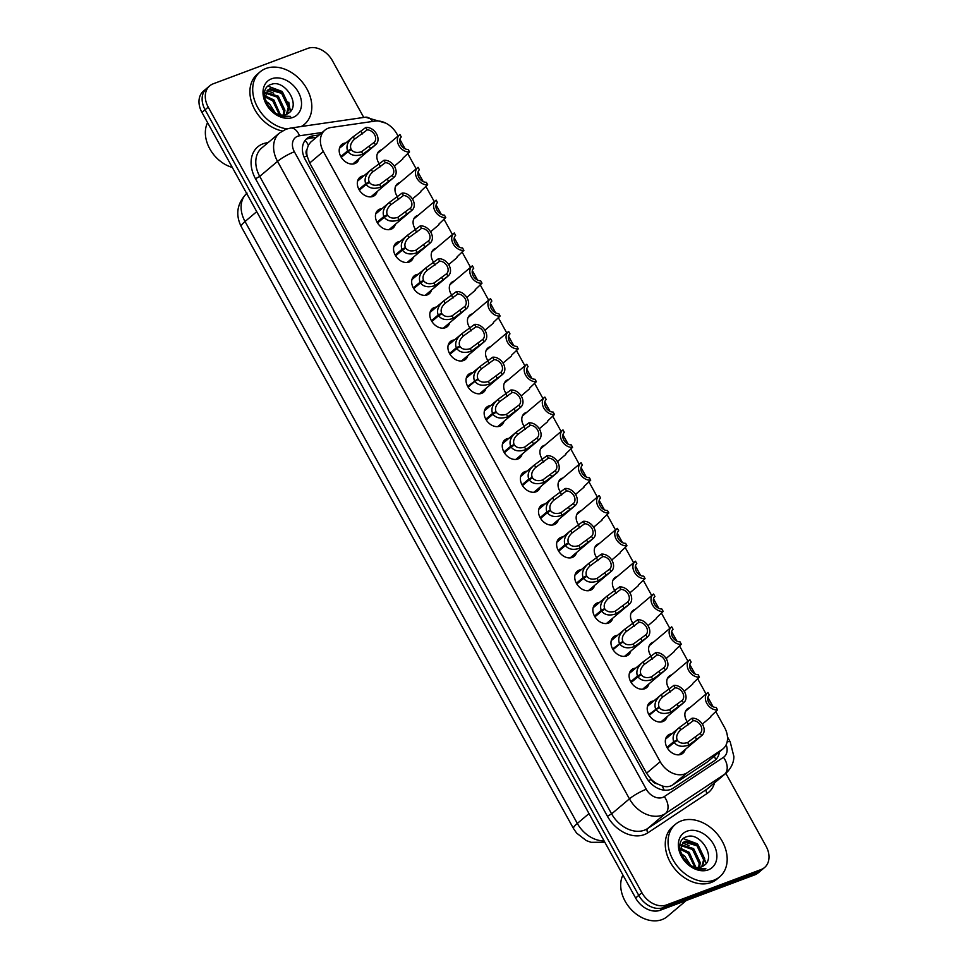 <?xml version="1.0" encoding="UTF-8"?>
<svg xmlns="http://www.w3.org/2000/svg" width="968" height="968" viewBox="0 0 968 968"><rect width="100%" height="100%" fill="white"/><g stroke="black" fill="none" stroke-linecap="round" stroke-linejoin="round"><path stroke-width="1.45" d="M687.51 722.031A10.987 8.204 -130.1 0 1 687.232 709.012A10.987 8.204 -130.1 0 1 689.083 707.935A10.987 8.204 -130.1 0 1 689.857 707.705M703.143 723.459A10.987 8.204 -130.1 0 1 702.562 724.524M669.384 689.204A10.987 8.204 -130.1 0 1 669.118 676.196A10.987 8.204 -130.1 0 1 670.969 675.12A10.987 8.204 -130.1 0 1 671.744 674.877M685.029 690.632A10.987 8.204 -130.1 0 1 684.449 691.696M651.27 656.389A10.987 8.204 -130.1 0 1 650.992 643.369A10.987 8.204 -130.1 0 1 652.843 642.292A10.987 8.204 -130.1 0 1 653.618 642.062M666.904 657.804A10.987 8.204 -130.1 0 1 666.323 658.881M633.157 623.561A10.987 8.204 -130.1 0 1 632.878 610.554A10.987 8.204 -130.1 0 1 634.73 609.477A10.987 8.204 -130.1 0 1 635.504 609.235M648.79 624.989A10.987 8.204 -130.1 0 1 648.209 626.054M615.031 590.746A10.987 8.204 -130.1 0 1 614.765 577.727A10.987 8.204 -130.1 0 1 616.616 576.65A10.987 8.204 -130.1 0 1 617.39 576.408M630.664 592.162A10.987 8.204 -130.1 0 1 630.083 593.227M596.917 557.919A10.987 8.204 -130.1 0 1 596.639 544.911A10.987 8.204 -130.1 0 1 598.49 543.834A10.987 8.204 -130.1 0 1 599.265 543.592M612.55 559.347A10.987 8.204 -130.1 0 1 611.97 560.411M578.791 525.092A10.987 8.204 -130.1 0 1 578.525 512.084A10.987 8.204 -130.1 0 1 580.376 511.007A10.987 8.204 -130.1 0 1 581.151 510.765M594.437 526.519A10.987 8.204 -130.1 0 1 593.856 527.584M560.678 492.276A10.987 8.204 -130.1 0 1 560.399 479.269A10.987 8.204 -130.1 0 1 562.251 478.18A10.987 8.204 -130.1 0 1 563.025 477.95M576.311 493.704A10.987 8.204 -130.1 0 1 575.73 494.769M542.552 459.449A10.987 8.204 -130.1 0 1 542.286 446.442A10.987 8.204 -130.1 0 1 544.137 445.365A10.987 8.204 -130.1 0 1 544.911 445.123M558.197 460.877A10.987 8.204 -130.1 0 1 557.616 461.942M524.438 426.634A10.987 8.204 -130.1 0 1 524.172 413.614A10.987 8.204 -130.1 0 1 526.023 412.537A10.987 8.204 -130.1 0 1 526.798 412.308M540.071 428.062A10.987 8.204 -130.1 0 1 539.491 429.126M506.324 393.807A10.987 8.204 -130.1 0 1 506.046 380.799A10.987 8.204 -130.1 0 1 507.897 379.722A10.987 8.204 -130.1 0 1 508.672 379.48M521.958 395.234A10.987 8.204 -130.1 0 1 521.377 396.299M488.199 360.991A10.987 8.204 -130.1 0 1 487.933 347.972A10.987 8.204 -130.1 0 1 489.784 346.895A10.987 8.204 -130.1 0 1 490.558 346.665M503.832 362.407A10.987 8.204 -130.1 0 1 503.263 363.484M470.085 328.164A10.987 8.204 -130.1 0 1 469.807 315.157A10.987 8.204 -130.1 0 1 471.658 314.08A10.987 8.204 -130.1 0 1 472.432 313.838M485.718 329.592A10.987 8.204 -130.1 0 1 485.137 330.657M451.959 295.349A10.987 8.204 -130.1 0 1 451.693 282.329A10.987 8.204 -130.1 0 1 453.544 281.252A10.987 8.204 -130.1 0 1 454.319 281.01M467.604 296.765A10.987 8.204 -130.1 0 1 467.024 297.829M433.846 262.522A10.987 8.204 -130.1 0 1 433.579 249.514A10.987 8.204 -130.1 0 1 435.431 248.437A10.987 8.204 -130.1 0 1 436.205 248.195M449.479 263.949A10.987 8.204 -130.1 0 1 448.898 265.014M415.732 229.694A10.987 8.204 -130.1 0 1 415.454 216.687A10.987 8.204 -130.1 0 1 417.305 215.61A10.987 8.204 -130.1 0 1 418.079 215.368M431.365 231.122A10.987 8.204 -130.1 0 1 430.784 232.187M397.606 196.879A10.987 8.204 -130.1 0 1 397.34 183.872A10.987 8.204 -130.1 0 1 399.191 182.783A10.987 8.204 -130.1 0 1 399.966 182.553M413.239 198.307A10.987 8.204 -130.1 0 1 412.671 199.372M379.492 164.052A10.987 8.204 -130.1 0 1 379.214 151.044A10.987 8.204 -130.1 0 1 381.065 149.967A10.987 8.204 -130.1 0 1 381.84 149.725M395.125 165.48A10.987 8.204 -130.1 0 1 394.545 166.544M685.187 749.522A11.689 8.724 -130.1 0 1 682.924 753.237A11.689 8.724 -130.1 0 1 680.952 754.387A11.689 8.724 -130.1 0 1 667.799 748.724A11.689 8.724 -130.1 0 1 667.86 735.365A11.689 8.724 -130.1 0 1 669.82 734.216A11.689 8.724 -130.1 0 1 671.901 733.768M667.073 716.695A11.689 8.724 -130.1 0 1 664.81 720.422A11.689 8.724 -130.1 0 1 662.838 721.571A11.689 8.724 -130.1 0 1 649.673 715.909A11.689 8.724 -130.1 0 1 649.734 702.55A11.689 8.724 -130.1 0 1 651.706 701.401A11.689 8.724 -130.1 0 1 653.787 700.953M648.947 683.88A11.689 8.724 -130.1 0 1 646.685 687.595A11.689 8.724 -130.1 0 1 644.724 688.744A11.689 8.724 -130.1 0 1 631.56 683.081A11.689 8.724 -130.1 0 1 631.62 669.723A11.689 8.724 -130.1 0 1 633.592 668.573A11.689 8.724 -130.1 0 1 635.661 668.126M630.833 651.053A11.689 8.724 -130.1 0 1 628.571 654.779A11.689 8.724 -130.1 0 1 626.599 655.929A11.689 8.724 -130.1 0 1 613.446 650.254A11.689 8.724 -130.1 0 1 613.494 636.896A11.689 8.724 -130.1 0 1 615.466 635.758A11.689 8.724 -130.1 0 1 617.548 635.298M612.708 618.237A11.689 8.724 -130.1 0 1 610.457 621.952A11.689 8.724 -130.1 0 1 608.485 623.102A11.689 8.724 -130.1 0 1 595.32 617.439A11.689 8.724 -130.1 0 1 595.38 604.08A11.689 8.724 -130.1 0 1 597.353 602.931A11.689 8.724 -130.1 0 1 599.434 602.483M594.594 585.41A11.689 8.724 -130.1 0 1 592.331 589.137A11.689 8.724 -130.1 0 1 590.359 590.274A11.689 8.724 -130.1 0 1 577.206 584.611A11.689 8.724 -130.1 0 1 577.267 571.253A11.689 8.724 -130.1 0 1 579.227 570.116A11.689 8.724 -130.1 0 1 581.308 569.656M576.468 552.595A11.689 8.724 -130.1 0 1 574.218 556.31A11.689 8.724 -130.1 0 1 572.245 557.459A11.689 8.724 -130.1 0 1 559.081 551.796A11.689 8.724 -130.1 0 1 559.141 538.438A11.689 8.724 -130.1 0 1 561.113 537.288A11.689 8.724 -130.1 0 1 563.194 536.841M558.354 519.768A11.689 8.724 -130.1 0 1 556.092 523.494A11.689 8.724 -130.1 0 1 554.132 524.632A11.689 8.724 -130.1 0 1 540.967 518.969A11.689 8.724 -130.1 0 1 541.027 505.611A11.689 8.724 -130.1 0 1 543 504.473A11.689 8.724 -130.1 0 1 545.069 504.013M540.241 486.952A11.689 8.724 -130.1 0 1 537.978 490.667A11.689 8.724 -130.1 0 1 536.006 491.817A11.689 8.724 -130.1 0 1 522.853 486.154A11.689 8.724 -130.1 0 1 522.901 472.795A11.689 8.724 -130.1 0 1 524.874 471.646A11.689 8.724 -130.1 0 1 526.955 471.198M522.115 454.125A11.689 8.724 -130.1 0 1 519.864 457.84A11.689 8.724 -130.1 0 1 517.892 458.989A11.689 8.724 -130.1 0 1 504.727 453.326A11.689 8.724 -130.1 0 1 504.788 439.968A11.689 8.724 -130.1 0 1 506.76 438.819A11.689 8.724 -130.1 0 1 508.841 438.371M504.001 421.298A11.689 8.724 -130.1 0 1 501.739 425.025A11.689 8.724 -130.1 0 1 499.766 426.174A11.689 8.724 -130.1 0 1 486.614 420.511A11.689 8.724 -130.1 0 1 486.674 407.153A11.689 8.724 -130.1 0 1 488.634 406.003A11.689 8.724 -130.1 0 1 490.716 405.556M485.875 388.483A11.689 8.724 -130.1 0 1 483.625 392.197A11.689 8.724 -130.1 0 1 481.653 393.347A11.689 8.724 -130.1 0 1 468.488 387.684A11.689 8.724 -130.1 0 1 468.548 374.326A11.689 8.724 -130.1 0 1 470.521 373.176A11.689 8.724 -130.1 0 1 472.602 372.728M467.762 355.655A11.689 8.724 -130.1 0 1 465.499 359.382A11.689 8.724 -130.1 0 1 463.539 360.532A11.689 8.724 -130.1 0 1 450.374 354.857A11.689 8.724 -130.1 0 1 450.435 341.51A11.689 8.724 -130.1 0 1 452.395 340.361A11.689 8.724 -130.1 0 1 454.476 339.901M449.648 322.84A11.689 8.724 -130.1 0 1 447.385 326.555A11.689 8.724 -130.1 0 1 445.413 327.704A11.689 8.724 -130.1 0 1 432.26 322.041A11.689 8.724 -130.1 0 1 432.309 308.683A11.689 8.724 -130.1 0 1 434.281 307.534A11.689 8.724 -130.1 0 1 436.362 307.086M431.522 290.013A11.689 8.724 -130.1 0 1 429.272 293.74A11.689 8.724 -130.1 0 1 427.299 294.877A11.689 8.724 -130.1 0 1 414.135 289.214A11.689 8.724 -130.1 0 1 414.195 275.856A11.689 8.724 -130.1 0 1 416.167 274.718A11.689 8.724 -130.1 0 1 418.236 274.259M413.409 257.198A11.689 8.724 -130.1 0 1 411.146 260.912A11.689 8.724 -130.1 0 1 409.174 262.062A11.689 8.724 -130.1 0 1 396.021 256.399A11.689 8.724 -130.1 0 1 396.069 243.041A11.689 8.724 -130.1 0 1 398.042 241.891A11.689 8.724 -130.1 0 1 400.123 241.443M395.283 224.37A11.689 8.724 -130.1 0 1 393.032 228.097A11.689 8.724 -130.1 0 1 391.06 229.234A11.689 8.724 -130.1 0 1 377.895 223.572A11.689 8.724 -130.1 0 1 377.956 210.213A11.689 8.724 -130.1 0 1 379.928 209.076A11.689 8.724 -130.1 0 1 382.009 208.616M377.169 191.555A11.689 8.724 -130.1 0 1 374.906 195.27A11.689 8.724 -130.1 0 1 372.946 196.419A11.689 8.724 -130.1 0 1 359.781 190.756A11.689 8.724 -130.1 0 1 359.842 177.398A11.689 8.724 -130.1 0 1 361.802 176.249A11.689 8.724 -130.1 0 1 363.883 175.801M359.055 158.728A11.689 8.724 -130.1 0 1 356.793 162.455A11.689 8.724 -130.1 0 1 354.82 163.592A11.689 8.724 -130.1 0 1 341.656 157.929A11.689 8.724 -130.1 0 1 341.716 144.571A11.689 8.724 -130.1 0 1 343.688 143.421A11.689 8.724 -130.1 0 1 345.77 142.974M398.066 136.052L396.94 134.032A20.606 15.379 49.9 0 0 375.064 121.097L331.032 127.498A20.606 15.379 49.9 0 0 328.321 128.187A20.606 15.379 49.9 0 0 324.849 130.208A20.606 15.379 49.9 0 0 323.348 151.492L660.2 761.707A20.606 15.379 49.9 0 0 687.22 772.706L722.019 749.595A20.606 15.379 49.9 0 0 723.072 748.808A20.606 15.379 49.9 0 0 724.572 727.525L715.703 711.456M657.284 783.838A20.606 15.379 -130.1 0 1 651.089 779.204L651.258 779.518A6.873 5.13 49.9 0 0 657.284 783.838L662.027 785.847C666.02 787.226 669.578 786.923 672.712 784.939L707.523 761.828L723.072 748.808M324.849 130.208L310.716 142.127L308.356 145.176L307.013 149.338A6.873 5.13 49.9 0 0 307.013 155.921A20.606 3.521 151.1 0 0 304.061 157.118M307.013 155.921L307.195 156.235A20.606 15.379 -130.1 0 1 307.013 149.338M307.195 156.235L309.7 162.999L646.551 773.214L651.089 779.204M713.101 706.749L707.886 697.299M706.083 694.02L697.577 678.629M694.988 673.934L689.773 664.484M687.958 661.205L679.463 645.813M676.862 641.106L671.647 631.656M669.844 628.377L661.338 612.986M658.748 608.291L653.533 598.841M651.718 595.562L643.224 580.159M640.635 575.464L635.419 566.014M633.604 562.735L625.11 547.344M622.509 542.637L617.294 533.199M615.491 529.919L606.984 514.516M604.395 509.821L599.18 500.371M597.365 497.092L588.871 481.701M586.269 476.994L581.054 467.544M579.251 464.277L570.745 448.874M568.155 444.179L562.94 434.729M561.125 431.45L552.631 416.059M550.042 411.352L544.815 401.901M543.012 398.635L534.518 383.231M531.916 378.536L526.701 369.086M524.898 365.807L516.392 350.416M513.802 345.709L508.587 336.259M506.772 332.98L498.278 317.589M495.676 312.894L490.461 303.444M488.659 300.165L480.152 284.761M477.563 280.067L472.348 270.616M470.533 267.337L462.038 251.946M459.437 247.239L454.222 237.801M452.419 234.522L443.925 219.119M441.323 214.424L436.108 204.974M434.305 201.695L425.799 186.304M423.21 181.597L417.994 172.159M416.179 168.88L407.685 153.476M405.084 148.782L399.869 139.332M725.831 773.347L766.063 846.238A20.606 15.379 -130.1 0 1 764.563 867.522A20.606 15.379 -130.1 0 1 761.09 869.542L666.492 904.947L663.346 907.597A20.606 15.379 -130.1 0 1 638.747 895.364L205.083 109.771A20.606 15.379 -130.1 0 1 206.583 88.487A20.606 15.379 -130.1 0 0 205.083 109.771L638.747 895.364A20.606 15.379 -130.1 0 0 663.346 907.597L757.944 872.192L663.346 907.597L660.2 910.259A20.606 15.379 -130.1 0 1 635.613 898.014L201.937 112.421A20.606 15.379 -130.1 0 1 203.437 91.137L209.729 85.837A20.606 15.379 -130.1 0 1 213.19 83.817L307.8 48.4A20.606 15.379 -130.1 0 1 332.387 60.645L363.75 117.443M764.563 867.522L761.417 870.171A20.606 15.379 -130.1 0 1 757.944 872.192A20.606 15.379 -130.1 0 0 761.417 870.171L758.271 872.821A20.606 15.379 -130.1 0 1 754.81 874.842L660.2 910.259M319.246 134.927L313.051 135.835A20.606 15.379 49.9 0 0 310.329 136.524A20.606 15.379 49.9 0 0 306.856 138.545A20.606 15.379 49.9 0 0 305.356 159.829L646.14 777.159A20.606 15.379 49.9 0 0 673.159 788.17L714.045 761.005A20.606 15.379 49.9 0 0 715.11 760.219A20.606 15.379 49.9 0 0 719.418 751.882M666.492 904.947A20.606 15.379 -130.1 0 1 641.893 892.714L208.229 107.121A20.606 15.379 -130.1 0 1 209.729 85.837M307.534 138.872A20.606 15.379 -130.1 0 1 310.256 138.182L316.463 137.287M340.833 156.586L347.597 150.875C345.866 146.059 347.742 141.34 353.223 136.73L365.844 127.461A10.297 7.696 49.9 0 1 376.407 133.705A10.297 7.696 49.9 0 1 375.802 144.595A10.297 7.696 49.9 0 1 375.463 144.873L362.855 154.178C356.115 156.513 351.178 155.667 348.02 151.661L341.281 157.348M339.466 148.298L353.223 136.73L354.554 139.162C350.973 142.465 349.787 145.769 351.021 149.072L341.256 157.3M348.02 151.661L351.336 149.641C353.465 152.424 356.853 153.125 361.512 151.746L374.108 142.429A7.55 5.639 -130.1 0 0 374.592 134.697A7.55 5.639 -130.1 0 0 367.187 129.893L354.566 139.15M347.597 150.875L351.021 149.072M375.463 144.873L374.108 142.429M367.187 129.893L365.844 127.461M402.761 158.365L409.537 151.915A10.297 7.696 49.9 0 1 398.961 145.684A10.297 7.696 49.9 0 1 399.566 134.782L377.472 153.404M409.537 151.915L408.181 149.483A7.55 5.639 -130.1 0 1 400.788 144.692A7.55 5.639 -130.1 0 1 401.272 136.948L399.917 134.504A10.297 7.696 49.9 0 0 399.566 134.782M365.71 183.702C363.992 178.886 365.856 174.167 371.337 169.545L383.969 160.289A10.297 7.696 49.9 0 1 394.533 166.52A10.297 7.696 49.9 0 1 393.928 177.422A10.297 7.696 49.9 0 1 393.577 177.688L380.969 187.006C374.229 189.329 369.292 188.494 366.146 184.477L359.394 190.164L369.135 181.887L365.71 183.702L358.946 189.401M357.579 181.113L371.337 169.545L372.68 171.977C369.086 175.293 367.901 178.596 369.135 181.887M366.146 184.477L369.449 182.456C371.579 185.251 374.967 185.953 379.625 184.573L392.234 175.256A7.55 5.639 -130.1 0 0 392.706 167.512A7.55 5.639 -130.1 0 0 385.312 162.721L372.692 171.965M393.577 177.688L392.234 175.256M385.312 162.721L383.969 160.289M377.072 222.229L383.836 216.529C382.106 211.702 383.981 206.983 389.451 202.373L402.083 193.104A10.297 7.696 49.9 0 1 412.646 199.347A10.297 7.696 49.9 0 1 412.041 210.237A10.297 7.696 49.9 0 1 411.69 210.516L399.082 219.821C392.355 222.156 387.406 221.309 384.26 217.304L377.508 222.991M375.693 213.94L389.451 202.373L390.794 204.805C387.2 208.108 386.026 211.411 387.26 214.714L377.484 222.942M384.26 217.304L387.563 215.283C389.693 218.066 393.093 218.768 397.751 217.389L410.347 208.084A7.55 5.639 -130.1 0 0 410.819 200.34A7.55 5.639 -130.1 0 0 403.426 195.548L390.806 204.792M383.836 216.529L387.26 214.714M411.69 210.516L410.347 208.084M403.426 195.548L402.083 193.104M401.95 249.345C400.22 244.529 402.095 239.81 407.576 235.188L420.197 225.931A10.297 7.696 49.9 0 1 430.772 232.163A10.297 7.696 49.9 0 1 430.167 243.065A10.297 7.696 49.9 0 1 429.816 243.343L417.208 252.648C410.468 254.971 405.531 254.136 402.385 250.119L395.634 255.806L405.374 247.53L401.95 249.345L395.186 255.044M393.819 246.755L407.576 235.188L408.919 237.62C405.326 240.935 404.14 244.238 405.374 247.53M402.385 250.119L405.689 248.098C407.818 250.893 411.206 251.595 415.865 250.216L428.473 240.899A7.55 5.639 -130.1 0 0 428.945 233.155A7.55 5.639 -130.1 0 0 421.552 228.363L408.932 237.608M429.816 243.343L428.473 240.899M421.552 228.363L420.197 225.931M413.312 287.871L420.076 282.172C418.345 277.344 420.221 272.625 425.69 268.015L438.322 258.746A10.297 7.696 49.9 0 1 448.886 264.99A10.297 7.696 49.9 0 1 448.281 275.892A10.297 7.696 49.9 0 1 447.93 276.158L435.322 285.463C428.594 287.798 423.645 286.952 420.499 282.946L413.747 288.633M411.932 279.583L425.69 268.015L427.033 270.447C423.439 273.75 422.266 277.066 423.488 280.357L413.723 288.597M420.499 282.946L423.803 280.926C425.932 283.709 429.332 284.411 433.979 283.031L446.587 273.726A7.55 5.639 -130.1 0 0 447.059 265.982A7.55 5.639 -130.1 0 0 439.666 261.191L427.045 270.435M420.076 282.172L423.488 280.357M447.93 276.158L446.587 273.726M439.666 261.191L438.322 258.746M420.874 191.18L427.65 184.743A10.297 7.696 49.9 0 1 417.087 178.499A10.297 7.696 49.9 0 1 417.692 167.597L395.597 186.231M427.65 184.743L426.307 182.299A7.55 5.639 -130.1 0 1 418.914 177.507A7.55 5.639 -130.1 0 1 419.386 169.763L418.043 167.331A10.297 7.696 49.9 0 0 417.692 167.597M438.988 224.007L445.776 217.558A10.297 7.696 49.9 0 1 435.201 211.327A10.297 7.696 49.9 0 1 435.806 200.424L413.711 219.058M445.776 217.558L444.421 215.126A7.55 5.639 -130.1 0 1 437.028 210.334A7.55 5.639 -130.1 0 1 437.5 202.59L436.157 200.146A10.297 7.696 49.9 0 0 435.806 200.424M457.114 256.822L463.89 250.385A10.297 7.696 49.9 0 1 453.326 244.142A10.297 7.696 49.9 0 1 453.931 233.252L431.837 251.874M463.89 250.385L462.547 247.941A7.55 5.639 -130.1 0 1 455.154 243.149A7.55 5.639 -130.1 0 1 455.625 235.406L454.282 232.973A10.297 7.696 49.9 0 0 453.931 233.252M286.964 128.901A34.34 25.64 -130.1 0 1 256.351 104.847A34.34 25.64 -130.1 0 1 260.126 71.862A34.34 25.64 -130.1 0 1 265.91 68.486A34.34 25.64 -130.1 0 1 304.569 85.123A34.34 25.64 -130.1 0 1 304.4 124.364A34.34 25.64 -130.1 0 1 301.254 126.518M282.366 130.958A34.34 25.64 -130.1 0 1 253.132 106.262A34.34 25.64 -130.1 0 1 257.331 74.209L260.126 71.862M232.296 167.428A30.903 23.075 -130.1 0 1 207.576 122.621M286.371 114.369L288.27 107.388L281.615 93.364L269.007 89.661L267.144 90.593L273.702 93.17M287.036 114.067L289.372 106.456L282.716 92.432L270.12 88.729L267.676 90.097L264.905 98.409L269.346 107.835A15.524 11.592 -130.1 0 0 286.165 114.454A15.524 11.592 -130.1 0 0 288.416 113.22C301.689 105.27 284.531 79.013 271.464 84.337C258.662 87.302 264.179 110.509 279.171 115.882L290.557 116.39C282.329 117.721 275.263 114.865 269.346 107.835M283.322 115.059L283.83 111.126L277.175 97.115L265.51 93.134M284.144 114.962L284.943 110.195L278.288 96.171L265.849 92.408M279.389 114.696L272.734 100.853L264.821 96.812M280.478 114.914L273.847 99.91L264.881 95.759M273.496 111.877L266.188 102.947M275.36 113.075L269.406 103.661L265.426 100.938M271.597 78.795A22.397 16.722 -130.1 0 1 298.325 92.093A22.397 16.722 -130.1 0 1 292.929 117.43A22.397 16.722 -130.1 0 1 266.2 104.12A22.397 16.722 -130.1 0 1 271.597 78.795M290.352 111.55L288.767 102.221M290.92 110.86L282.039 91.403L267.967 86.176M713.973 880.154A34.34 25.64 -130.1 0 1 675.313 863.516A34.34 25.64 -130.1 0 1 675.482 824.276A34.34 25.64 -130.1 0 1 681.266 820.9A34.34 25.64 -130.1 0 1 719.926 837.538A34.34 25.64 -130.1 0 1 719.756 876.778A34.34 25.64 -130.1 0 1 713.973 880.154M719.756 876.778L716.961 879.138A34.34 25.64 -130.1 0 1 711.178 882.501A34.34 25.64 -130.1 0 1 672.518 865.864A34.34 25.64 -130.1 0 1 672.687 826.624L675.482 824.276M686.324 900.47L667.242 916.575A30.903 23.075 -130.1 0 1 662.027 919.6A30.903 23.075 -130.1 0 1 630.204 908.432A30.903 23.075 -130.1 0 1 622.92 875.036M701.727 866.784L703.615 859.802L696.972 845.79L684.364 842.075L682.5 843.007M702.381 866.493L704.728 858.87L698.073 844.846L685.477 841.144L683.033 842.511L680.262 850.824L684.691 860.25A15.524 11.592 -130.1 0 0 701.522 866.868A15.524 11.592 -130.1 0 0 703.772 865.634C717.046 857.684 699.888 831.427 686.808 836.751C674.018 839.716 679.524 862.924 694.516 868.296L705.914 868.804C697.686 870.135 690.62 867.28 684.691 860.25M698.678 867.473L699.186 863.541L692.531 849.529L680.867 845.548M699.501 867.376L700.288 862.609L693.645 848.585L681.206 844.822M694.746 867.11L688.091 853.268L680.177 849.226M695.835 867.328L689.204 852.324L680.238 848.174M688.853 864.291L681.545 855.373M690.716 865.489L684.763 856.075L680.782 853.352M686.953 831.21A22.397 16.722 -130.1 0 1 713.682 844.507A22.397 16.722 -130.1 0 1 708.286 869.845A22.397 16.722 -130.1 0 1 681.545 856.535A22.397 16.722 -130.1 0 1 686.953 831.21M689.059 845.584L682.537 842.983M706.277 863.274L697.384 843.818L683.323 838.59M438.189 314.987C436.459 310.171 438.335 305.452 443.816 300.83L456.436 291.574A10.297 7.696 49.9 0 1 467.012 297.805A10.297 7.696 49.9 0 1 466.407 308.707A10.297 7.696 49.9 0 1 466.056 308.986L453.447 318.291C446.708 320.614 441.771 319.779 438.613 315.762L431.873 321.449L441.614 313.184L438.189 314.987L431.425 320.698M430.058 312.398L443.816 300.83L445.147 303.262C441.565 306.578 440.379 309.881 441.614 313.184M438.613 315.762L441.928 313.753C444.058 316.536 447.446 317.238 452.104 315.858L464.7 306.541A7.55 5.639 -130.1 0 0 465.184 298.797A7.55 5.639 -130.1 0 0 457.779 294.006L445.147 303.262M466.056 308.986L464.7 306.541M457.779 294.006L456.436 291.574M449.539 353.514L456.303 347.814C454.585 342.987 456.46 338.268 461.93 333.657L474.562 324.389A10.297 7.696 49.9 0 1 485.125 330.632A10.297 7.696 49.9 0 1 484.52 341.535A10.297 7.696 49.9 0 1 484.169 341.801L471.561 351.106C464.821 353.441 459.885 352.594 456.739 348.589L449.987 354.276M448.172 345.225L461.93 333.657L463.273 336.09C459.679 339.405 458.505 342.708 459.727 345.999L449.963 354.24M456.739 348.589L460.042 346.568C462.172 349.351 465.56 350.053 470.218 348.674L482.826 339.369A7.55 5.639 -130.1 0 0 483.298 331.625A7.55 5.639 -130.1 0 0 475.905 326.833L463.285 336.077M456.303 347.814L459.727 345.999M484.169 341.801L482.826 339.369M475.905 326.833L474.562 324.389M474.429 380.63C472.699 375.814 474.574 371.095 480.043 366.485L492.676 357.216A10.297 7.696 49.9 0 1 503.239 363.46A10.297 7.696 49.9 0 1 502.634 374.35A10.297 7.696 49.9 0 1 502.283 374.628L489.687 383.933C482.947 386.256 477.998 385.421 474.852 381.404L468.113 387.103L477.853 378.827L467.665 386.341M466.286 378.052L480.043 366.485L481.386 368.905C477.805 372.22 476.619 375.524 477.853 378.827M474.852 381.404L478.168 379.396C480.285 382.179 483.685 382.88 488.344 381.501L500.94 372.184A7.55 5.639 -130.1 0 0 501.412 364.452A7.55 5.639 -130.1 0 0 494.019 359.648L481.386 368.905M502.283 374.628L500.94 372.184M494.019 359.648L492.676 357.216M475.227 289.65L482.004 283.201A10.297 7.696 49.9 0 1 471.44 276.969A10.297 7.696 49.9 0 1 472.045 266.067L449.951 284.701M482.004 283.201L480.66 280.768A7.55 5.639 -130.1 0 1 473.267 275.977A7.55 5.639 -130.1 0 1 473.739 268.233L472.396 265.801A10.297 7.696 49.9 0 0 472.045 266.067M493.353 322.465L500.129 316.028A10.297 7.696 49.9 0 1 489.554 309.784A10.297 7.696 49.9 0 1 490.159 298.894L468.076 317.516M500.129 316.028L498.786 313.596A7.55 5.639 -130.1 0 1 491.381 308.792A7.55 5.639 -130.1 0 1 491.865 301.06L490.51 298.616A10.297 7.696 49.9 0 0 490.159 298.894M511.467 355.292L518.243 348.855A10.297 7.696 49.9 0 1 507.68 342.611A10.297 7.696 49.9 0 1 508.285 331.709L486.19 350.343M518.243 348.855L516.9 346.411A7.55 5.639 -130.1 0 1 509.507 341.619A7.55 5.639 -130.1 0 1 509.979 333.875L508.636 331.443A10.297 7.696 49.9 0 0 508.285 331.709M485.779 419.156L492.543 413.457C490.812 408.629 492.688 403.922 498.169 399.3L510.789 390.031A10.297 7.696 49.9 0 1 521.365 396.275A10.297 7.696 49.9 0 1 520.76 407.177A10.297 7.696 49.9 0 1 520.409 407.443L507.801 416.748C501.061 419.084 496.124 418.236 492.978 414.231L486.226 419.918M484.411 410.868L498.169 399.3L499.512 401.732C495.918 405.048 494.733 408.351 495.967 411.642L486.202 419.882M492.978 414.231L496.281 412.211C498.411 414.994 501.799 415.708 506.458 414.328L519.066 405.011A7.55 5.639 -130.1 0 0 519.538 397.267A7.55 5.639 -130.1 0 0 512.145 392.476L499.524 401.72M492.543 413.457L495.967 411.642M520.409 407.443L519.066 405.011M512.145 392.476L510.789 390.031M510.668 446.272C508.938 441.456 510.814 436.737 516.283 432.127L528.915 422.859A10.297 7.696 49.9 0 1 539.479 429.102A10.297 7.696 49.9 0 1 538.874 439.992A10.297 7.696 49.9 0 1 538.523 440.271L525.914 449.575C519.187 451.911 514.238 451.064 511.092 447.047L504.34 452.746L514.081 444.469L510.668 446.272L503.904 451.983M502.525 443.695L516.283 432.127L517.626 434.559C514.032 437.863 512.859 441.166 514.081 444.469M511.092 447.047L514.395 445.038C516.525 447.821 519.925 448.523 524.571 447.143L537.179 437.826A7.55 5.639 -130.1 0 0 537.651 430.094A7.55 5.639 -130.1 0 0 530.258 425.291L517.626 434.559M538.523 440.271L537.179 437.826M530.258 425.291L528.915 422.859M522.018 484.799L528.782 479.099C527.052 474.284 528.927 469.565 534.409 464.942L547.029 455.686A10.297 7.696 49.9 0 1 557.604 461.917A10.297 7.696 49.9 0 1 556.999 472.82A10.297 7.696 49.9 0 1 556.648 473.086L544.04 482.391C537.3 484.726 532.364 483.891 529.206 479.874L522.466 485.561M520.651 476.51L534.409 464.942L535.74 467.375C532.158 470.69 530.972 473.993 532.206 477.284L522.442 485.525M529.206 479.874L532.521 477.853C534.651 480.648 538.039 481.35 542.697 479.971L555.293 470.654A7.55 5.639 -130.1 0 0 555.777 462.91A7.55 5.639 -130.1 0 0 548.384 458.118L535.74 467.375M528.782 479.099L532.206 477.284M556.648 473.086L555.293 470.654M548.384 458.118L547.029 455.686M546.896 511.927C545.178 507.099 547.053 502.38 552.522 497.77L565.155 488.501A10.297 7.696 49.9 0 1 575.718 494.745A10.297 7.696 49.9 0 1 575.113 505.635A10.297 7.696 49.9 0 1 574.762 505.913L562.154 515.218C555.426 517.553 550.477 516.706 547.331 512.701L540.58 518.388L550.32 510.112L546.896 511.927L540.132 517.626M538.765 509.337L552.522 497.77L553.865 500.202C550.272 503.505 549.098 506.809 550.32 510.112M547.331 512.701L550.635 510.68C552.764 513.464 556.152 514.165 560.811 512.786L573.419 503.469A7.55 5.639 -130.1 0 0 573.891 495.737A7.55 5.639 -130.1 0 0 566.498 490.945L553.865 500.202M574.762 505.913L573.419 503.469M566.498 490.945L565.155 488.501M558.258 550.441L565.022 544.742C563.291 539.926 565.167 535.207 570.636 530.585L583.268 521.328A10.297 7.696 49.9 0 1 593.832 527.56A10.297 7.696 49.9 0 1 593.227 538.462A10.297 7.696 49.9 0 1 592.876 538.74L580.28 548.045C573.54 550.369 568.591 549.534 565.445 545.516L558.705 551.203M556.878 542.153L570.636 530.585L571.979 533.017C568.398 536.332 567.212 539.636 568.446 542.927L558.681 551.167M565.445 545.516L568.76 543.496C570.878 546.291 574.278 546.993 578.937 545.613L591.533 536.296A7.55 5.639 -130.1 0 0 592.005 528.552A7.55 5.639 -130.1 0 0 584.611 523.761L571.979 533.017M565.022 544.742L568.446 542.927M592.876 538.74L591.533 536.296M584.611 523.761L583.268 521.328M529.593 388.108L536.369 381.67A10.297 7.696 49.9 0 1 525.793 375.427A10.297 7.696 49.9 0 1 526.398 364.537L504.304 383.159M536.369 381.67L535.014 379.238A7.55 5.639 -130.1 0 1 527.62 374.434A7.55 5.639 -130.1 0 1 528.092 366.703L526.749 364.258A10.297 7.696 49.9 0 0 526.398 364.537M547.707 420.935L554.482 414.498A10.297 7.696 49.9 0 1 543.919 408.254A10.297 7.696 49.9 0 1 544.524 397.352L522.43 415.986M554.482 414.498L553.139 412.053A7.55 5.639 -130.1 0 1 545.746 407.262A7.55 5.639 -130.1 0 1 546.218 399.518L544.875 397.086A10.297 7.696 49.9 0 0 544.524 397.352M565.82 453.762L572.596 447.313A10.297 7.696 49.9 0 1 562.033 441.081A10.297 7.696 49.9 0 1 562.638 430.179L540.543 448.801M572.596 447.313L571.253 444.881A7.55 5.639 -130.1 0 1 563.86 440.089A7.55 5.639 -130.1 0 1 564.332 432.345L562.989 429.901A10.297 7.696 49.9 0 0 562.638 430.179M583.946 486.577L590.722 480.14A10.297 7.696 49.9 0 1 580.159 473.896A10.297 7.696 49.9 0 1 580.764 462.994L558.669 481.628M590.722 480.14L589.379 477.696A7.55 5.639 -130.1 0 1 581.974 472.904A7.55 5.639 -130.1 0 1 582.458 465.16L581.102 462.728A10.297 7.696 49.9 0 0 580.764 462.994M602.06 519.405L608.836 512.955A10.297 7.696 49.9 0 1 598.272 506.724A10.297 7.696 49.9 0 1 598.877 495.822L576.783 514.456M608.836 512.955L607.493 510.523A7.55 5.639 -130.1 0 1 600.099 505.732A7.55 5.639 -130.1 0 1 600.571 497.988L599.228 495.543A10.297 7.696 49.9 0 0 598.877 495.822M583.135 577.569C581.417 572.741 583.28 568.022 588.762 563.412L601.394 554.144A10.297 7.696 49.9 0 1 611.957 560.387A10.297 7.696 49.9 0 1 611.352 571.289A10.297 7.696 49.9 0 1 611.002 571.556L598.393 580.861C591.654 583.196 586.717 582.349 583.571 578.344L576.819 584.031L586.56 575.754L583.135 577.569L576.371 583.268M575.004 574.98L588.762 563.412L590.105 565.844C586.511 569.148 585.325 572.451 586.56 575.754M583.571 578.344L586.874 576.323C589.004 579.106 592.392 579.808 597.05 578.428L609.659 569.124A7.55 5.639 -130.1 0 0 610.13 561.38A7.55 5.639 -130.1 0 0 602.737 556.588L590.105 565.844M611.002 571.556L609.659 569.124M602.737 556.588L601.394 554.144M594.497 616.084L601.261 610.385C599.531 605.569 601.406 600.85 606.875 596.227L619.508 586.971A10.297 7.696 49.9 0 1 630.071 593.202A10.297 7.696 49.9 0 1 629.466 604.105A10.297 7.696 49.9 0 1 629.115 604.383L616.507 613.688C609.779 616.011 604.831 615.176 601.685 611.159L594.933 616.846M593.118 607.795L606.875 596.227L608.219 598.66C604.625 601.975 603.451 605.278 604.673 608.582L594.909 616.81M601.685 611.159L604.988 609.15C607.117 611.933 610.518 612.635 615.176 611.256L627.772 601.939A7.55 5.639 -130.1 0 0 628.244 594.195A7.55 5.639 -130.1 0 0 620.851 589.403L608.219 598.66M601.261 610.385L604.673 608.582M629.115 604.383L627.772 601.939M620.851 589.403L619.508 586.971M619.375 643.212C617.644 638.384 619.52 633.665 625.001 629.055L637.622 619.786A10.297 7.696 49.9 0 1 648.197 626.03A10.297 7.696 49.9 0 1 647.592 636.932A10.297 7.696 49.9 0 1 647.241 637.198L634.633 646.503C627.893 648.838 622.956 647.991 619.798 643.986L613.059 649.673L622.799 641.397L612.611 648.911M611.244 640.622L625.001 629.055L626.344 631.487C622.751 634.802 621.565 638.106 622.799 641.397M619.798 643.986L623.114 641.965C625.243 644.749 628.631 645.45 633.29 644.071L645.886 634.766A7.55 5.639 -130.1 0 0 646.37 627.022A7.55 5.639 -130.1 0 0 638.977 622.23L626.344 631.487M647.241 637.198L645.886 634.766M638.977 622.23L637.622 619.786M630.725 681.738L637.489 676.027C635.77 671.211 637.646 666.492 643.115 661.882L655.747 652.614A10.297 7.696 49.9 0 1 666.311 658.845A10.297 7.696 49.9 0 1 665.706 669.747A10.297 7.696 49.9 0 1 665.355 670.025L652.747 679.33C646.019 681.654 641.07 680.819 637.924 676.801L631.172 682.5M629.357 673.438L643.115 661.882L644.458 664.302C640.864 667.617 639.691 670.921 640.913 674.224L631.148 682.452M637.924 676.801L641.227 674.793C643.357 677.576 646.745 678.278 651.404 676.898L664.012 667.581A7.55 5.639 -130.1 0 0 664.484 659.849A7.55 5.639 -130.1 0 0 657.09 655.046L644.458 664.302M637.489 676.027L640.913 674.224M665.355 670.025L664.012 667.581M657.09 655.046L655.747 652.614M655.614 708.854C653.884 704.026 655.76 699.307 661.229 694.697L673.861 685.429A10.297 7.696 49.9 0 1 684.424 691.672A10.297 7.696 49.9 0 1 683.819 702.574A10.297 7.696 49.9 0 1 683.469 702.841L670.872 712.145C664.133 714.481 659.196 713.634 656.038 709.629L649.298 715.316L659.039 707.039L648.85 714.553M647.483 706.265L661.229 694.697L662.572 697.129C658.99 700.445 657.804 703.748 659.039 707.039M656.038 709.629L659.353 707.608C661.483 710.391 664.871 711.105 669.529 709.725L682.125 700.409A7.55 5.639 -130.1 0 0 682.609 692.665A7.55 5.639 -130.1 0 0 675.204 687.873L662.572 697.129M683.469 702.841L682.125 700.409M675.204 687.873L673.861 685.429M666.964 747.381L673.728 741.67C672.01 736.854 673.873 732.135 679.355 727.525L691.987 718.256A10.297 7.696 49.9 0 1 702.55 724.5A10.297 7.696 49.9 0 1 701.945 735.39A10.297 7.696 49.9 0 1 701.594 735.668L688.986 744.973C682.246 747.308 677.31 746.461 674.164 742.444L667.412 748.143M665.597 739.092L679.355 727.525L680.698 729.945C677.104 733.26 675.918 736.563 677.152 739.867L667.388 748.095M674.164 742.444L677.467 740.435C679.596 743.218 682.985 743.92 687.643 742.541L700.251 733.224A7.55 5.639 -130.1 0 0 700.723 725.492A7.55 5.639 -130.1 0 0 693.33 720.688L680.698 729.945M673.728 741.67L677.152 739.867M701.594 735.668L700.251 733.224M693.33 720.688L691.987 718.256M620.185 552.22L626.962 545.783A10.297 7.696 49.9 0 1 616.386 539.539A10.297 7.696 49.9 0 1 616.991 528.649L594.896 547.271M626.962 545.783L625.606 543.338A7.55 5.639 -130.1 0 1 618.213 538.547A7.55 5.639 -130.1 0 1 618.697 530.803L617.342 528.371A10.297 7.696 49.9 0 0 616.991 528.649M638.299 585.047L645.075 578.598A10.297 7.696 49.9 0 1 634.512 572.366A10.297 7.696 49.9 0 1 635.117 561.464L613.022 580.098M645.075 578.598L643.732 576.166A7.55 5.639 -130.1 0 1 636.339 571.374A7.55 5.639 -130.1 0 1 636.811 563.63L635.468 561.198A10.297 7.696 49.9 0 0 635.117 561.464M656.413 617.862L663.189 611.425A10.297 7.696 49.9 0 1 652.626 605.181A10.297 7.696 49.9 0 1 653.231 594.291L631.136 612.913M663.189 611.425L661.846 608.993A7.55 5.639 -130.1 0 1 654.453 604.189A7.55 5.639 -130.1 0 1 654.925 596.457L653.582 594.013A10.297 7.696 49.9 0 0 653.231 594.291M674.539 650.69L681.315 644.252A10.297 7.696 49.9 0 1 670.751 638.009A10.297 7.696 49.9 0 1 671.356 627.107L649.262 645.741M681.315 644.252L679.972 641.808A7.55 5.639 -130.1 0 1 672.578 637.017A7.55 5.639 -130.1 0 1 673.05 629.273L671.707 626.84A10.297 7.696 49.9 0 0 671.356 627.107M692.652 683.505L699.428 677.068A10.297 7.696 49.9 0 1 688.865 670.824A10.297 7.696 49.9 0 1 689.47 659.934L667.375 678.556M699.428 677.068L698.085 674.635A7.55 5.639 -130.1 0 1 690.692 669.832A7.55 5.639 -130.1 0 1 691.164 662.1L689.821 659.656A10.297 7.696 49.9 0 0 689.47 659.934M710.778 716.332L717.554 709.895A10.297 7.696 49.9 0 1 706.979 703.651A10.297 7.696 49.9 0 1 707.584 692.749L685.489 711.383M717.554 709.895L716.199 707.451A7.55 5.639 -130.1 0 1 708.806 702.659A7.55 5.639 -130.1 0 1 709.29 694.915L707.935 692.483A10.297 7.696 49.9 0 0 707.584 692.749M664.133 790.142A20.606 13.661 -123.6 0 0 662.027 785.847M308.356 145.176A20.606 12.439 -98.3 0 0 305.114 140.384M715.618 759.759A20.606 13.661 -123.6 0 0 714.396 756.129M651.258 779.518A20.606 3.521 151.1 0 0 648.439 780.644M309.7 162.999L323.348 151.492M707.523 761.828L722.019 749.595M672.712 784.939L687.22 772.706M646.551 773.214L660.2 761.707M604.831 842.269L591.049 842.317L586.318 840.599L576.625 833.109L573.528 828.596A24.043 4.114 -28.9 0 1 577.327 823.429A27.479 20.509 49.9 0 0 604.068 840.877M246.671 193.455A27.479 20.509 49.9 0 0 245.049 221.503A24.043 4.114 151.1 0 0 241.25 226.669C235.163 214.351 237.099 203.159 247.046 193.116M256.726 211.665L245.049 221.503L577.327 823.429L589.004 813.592M635.613 898.014L641.893 892.714M201.937 112.421L208.229 107.121M754.81 874.842L761.09 869.542M322.138 132.495L299.499 135.786A13.733 10.261 49.9 0 0 297.696 136.246A13.733 10.261 49.9 0 0 294.381 151.782L646.285 789.259A13.733 10.261 49.9 0 0 662.681 797.426A13.733 10.261 49.9 0 0 664.29 796.604L723.459 757.315A13.733 10.261 49.9 0 0 726.169 744.743M723.459 757.315A13.733 9.099 -123.6 0 1 724.633 774.231L665.464 813.519A27.479 20.509 -130.1 0 1 662.233 815.165A27.479 20.509 -130.1 0 1 629.442 798.842L277.538 161.366A27.479 20.509 -130.1 0 1 279.534 132.979L261.723 147.995A27.479 20.509 49.9 0 0 259.726 176.382L611.631 813.858A27.479 20.509 49.9 0 0 644.422 830.181A27.479 20.509 49.9 0 0 647.64 828.548L706.809 789.247A27.479 20.509 49.9 0 0 708.213 788.194L726.036 773.178A27.479 20.509 -130.1 0 1 724.633 774.231L706.809 789.247A3.436 2.275 56.4 0 0 707.1 793.482L647.931 832.77A30.903 23.075 -130.1 0 1 607.42 816.254L255.516 178.778L259.726 176.382L277.538 161.366A13.733 2.347 -28.9 0 1 294.381 151.782M647.931 832.77A3.436 2.275 56.4 0 1 647.64 828.548L665.464 813.519A13.733 9.099 -123.6 0 0 664.29 796.604M255.516 178.778A30.903 23.075 -130.1 0 1 262.969 143.821A30.903 23.075 -130.1 0 1 267.047 142.78L268.088 142.623M714.553 782.858A30.903 23.075 -130.1 0 1 707.1 793.482M646.285 789.259A13.733 2.347 -28.9 0 0 629.442 798.842L611.631 813.858L607.42 816.254M727.125 741.936A13.733 2.347 -28.9 0 1 730.199 741.851L727.476 736.914M372.595 121.46A13.733 8.288 -98.3 0 0 365.396 117.201L290.545 128.078A13.733 8.288 -98.3 0 1 299.499 135.786M310.256 138.182L313.051 135.835M362.395 133.935L361.052 131.503M362.855 154.178L361.512 151.746M370.671 148.915L369.316 146.47M380.521 166.762L379.178 164.318M380.969 187.006L379.625 184.573M388.785 181.73L387.442 179.298M398.635 199.577L397.291 197.145M399.082 219.821L397.751 217.389M406.899 214.557L405.556 212.113M416.76 232.405L415.405 229.96M417.208 252.648L415.865 250.216M425.025 247.372L423.681 244.94M434.874 265.232L433.531 262.788M435.322 285.463L433.979 283.031M443.138 280.2L441.795 277.755M453 298.047L451.645 295.615M453.447 318.291L452.104 315.858M461.264 313.027L459.909 310.583M471.113 330.874L469.77 328.43M471.561 351.106L470.218 348.674M479.378 345.842L478.035 343.41M489.227 363.69L487.884 361.258M489.687 383.933L488.344 381.501M497.491 378.669L496.148 376.225M507.353 396.517L506.01 394.073M507.801 416.748L506.458 414.328M515.617 411.485L514.274 409.053M525.467 429.332L524.124 426.9M525.914 449.575L524.571 447.143M533.731 444.312L532.388 441.868M543.592 462.159L542.237 459.715M544.04 482.391L542.697 479.971M551.857 477.127L550.502 474.695M561.706 494.975L560.363 492.543M562.154 515.218L560.811 512.786M569.971 509.954L568.627 507.51M579.82 527.802L578.477 525.358M580.28 548.045L578.937 545.613M588.084 542.77L586.741 540.338M597.946 560.629L596.603 558.185M598.393 580.861L597.05 578.428M606.21 575.597L604.867 573.153M616.059 593.444L614.716 591.012M616.507 613.688L615.176 611.256M624.324 608.412L622.981 605.98M634.185 626.272L632.83 623.828M634.633 646.503L633.29 644.071M642.45 641.24L641.094 638.807M652.299 659.087L650.956 656.655M652.747 679.33L651.404 676.898M660.563 674.067L659.22 671.623M670.413 691.914L669.07 689.47M670.872 712.145L669.529 709.725M678.689 706.882L677.334 704.45M688.538 724.73L687.195 722.297M688.986 744.973L687.643 742.541M696.803 739.709L695.46 737.265M573.528 828.596L241.25 226.669M290.545 128.078L285.887 129.264L279.534 132.979M726.036 773.178C733.72 765.882 733.889 758.428 733.877 756.492L730.199 741.851M385.796 123.142L365.396 117.201M375.802 144.595L352.739 164.052M402.773 159.042L394.315 166.169M393.928 177.422L370.865 196.867M412.041 210.237L388.979 229.694M430.167 243.065L407.104 262.51M448.281 275.892L425.218 295.337M420.886 191.858L412.429 198.984M439 224.685L430.554 231.812M457.126 257.5L448.668 264.627M304.4 124.364L301.968 126.421M466.407 308.707L443.332 328.152M484.52 341.535L461.458 360.979M502.634 374.35L479.571 393.794M475.24 290.327L466.794 297.454M493.365 323.143L484.907 330.269M511.479 355.97L503.033 363.097M520.76 407.177L497.697 426.622M538.874 439.992L515.811 459.449M556.999 472.82L533.925 492.264M575.113 505.635L552.05 525.092M593.227 538.462L570.164 557.907M529.605 388.785L521.147 395.912M547.719 421.612L539.261 428.739M565.832 454.44L557.386 461.567M583.958 487.255L575.5 494.382M602.072 520.082L593.626 527.209M611.352 571.289L588.29 590.734M629.466 604.105L606.404 623.549M647.592 636.932L624.517 656.377M665.706 669.747L642.643 689.192M683.819 702.574L660.757 722.019M701.945 735.39L678.883 754.846M620.198 552.897L611.74 560.024M638.311 585.725L629.853 592.852M656.425 618.54L647.979 625.667M674.551 651.367L666.093 658.494M692.665 684.182L684.219 691.309M710.79 717.01L702.332 724.137"/></g></svg>
